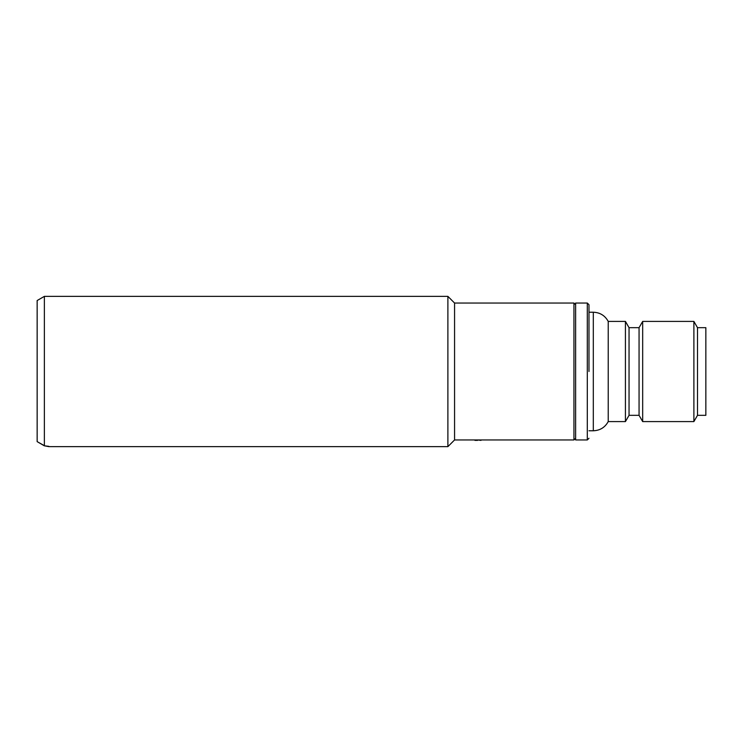 <?xml version="1.0" encoding="UTF-8"?>
<svg xmlns="http://www.w3.org/2000/svg" width="743" height="743" viewBox="0 0 743 743"><rect width="100%" height="100%" fill="white"/><g stroke="black" fill="none" stroke-linecap="round" stroke-linejoin="round"><path stroke-width="1.11" d="M588.976 312.227L593.313 312.227C600.01 312.487 604.978 315.552 608.229 321.413L608.229 421.587L625.43 421.587L625.43 321.413L629.042 327.672L629.042 415.328L639.064 415.328L642.676 421.587L693.888 421.587L693.888 321.413L642.676 321.413L642.676 421.587M588.976 371.5L588.976 304.714L588.976 371.5M629.042 327.672L639.064 327.672L639.064 415.328M693.888 421.587L697.501 415.328L697.501 327.672L693.888 321.413M697.501 415.328L705.85 415.328L705.85 327.672L697.501 327.672M587.304 439.958L587.304 303.042L575.621 303.042L575.621 439.958L587.304 439.958L588.976 438.286M483.6 439.958L481 439.958M477.535 439.958L481 440.376M477.535 440.376L474.935 440.376M454.567 303.042L454.567 439.958L573.949 439.958L573.949 303.042L454.567 303.042L447.89 296.364L447.89 446.636L48.834 446.636L44.664 445.846L48.834 446.339M44.376 296.364L44.376 445.846L37.15 441.63L37.15 300.543L44.376 296.364L447.89 296.364M37.15 441.63L44.664 445.846M454.567 439.958L447.89 446.636M575.621 304.714L573.949 303.042M575.621 438.286L573.949 439.958M593.313 312.227L593.313 430.773C600.01 430.513 604.978 427.448 608.229 421.587M587.304 303.042L588.976 304.714M629.042 415.328L625.43 421.587M588.976 430.773L593.313 430.773M639.064 327.672L642.676 321.413M608.229 321.413L625.43 321.413"/></g></svg>
